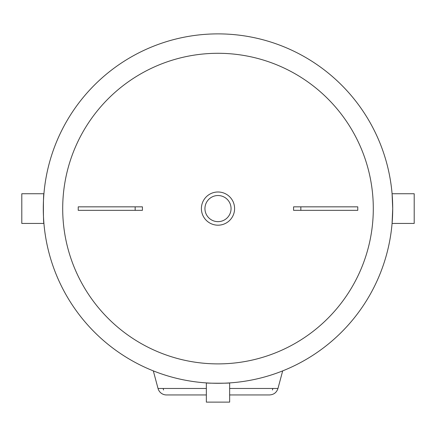 <?xml version="1.0" encoding="UTF-8"?>
<svg xmlns="http://www.w3.org/2000/svg" width="436" height="436" viewBox="0 0 436 436"><rect width="100%" height="100%" fill="white"/><g stroke="black" fill="none" stroke-linecap="round" stroke-linejoin="round"><path stroke-width="0.65" d="M43.922 193.737C43.235 192.821 43.235 224.355 43.922 223.439L21.8 223.439L21.8 193.737L43.922 193.737M392.078 223.439L392.711 208.588L392.078 193.737L414.2 193.737L414.2 223.439L392.078 223.439M206.353 382.912C205.634 383.331 230.366 383.331 229.647 382.912L229.647 402.123L206.353 402.123L206.353 382.912M158.034 388.492A8.736 8.736 0 0 0 166.465 394.945L206.353 394.945M229.647 394.945L269.535 394.945C273.803 394.689 276.615 392.531 277.972 388.471L229.647 388.471M158.284 388.471L158.633 388.471M160.192 388.471L163.151 388.471L163.56 389.997L163.151 388.471M272.44 389.997L272.849 388.471L276.795 388.471M206.353 388.471L158.028 388.471L153.314 370.883L158.028 388.471M392.711 208.588A174.711 174.711 0 0 0 130.647 57.285A174.711 174.711 0 0 0 130.647 359.891A174.711 174.711 0 0 0 392.711 208.588A174.711 174.711 0 0 0 130.647 57.285A174.711 174.711 0 0 0 130.647 359.891A174.711 174.711 0 0 0 392.711 208.588M204.942 208.588A13.058 13.058 0 0 1 218 195.53A13.058 13.058 0 0 1 231.058 208.588A13.058 13.058 0 0 1 218 221.646A13.058 13.058 0 0 1 204.942 208.588M234.595 208.588A16.595 16.595 0 0 0 209.7 194.216A16.595 16.595 0 0 0 209.7 222.965A16.595 16.595 0 0 0 234.595 208.588M142.43 210.337L78.229 210.337L78.229 206.844L142.43 206.844L142.43 210.337M357.771 210.337L293.57 210.337L293.57 206.844L357.771 206.844L357.771 210.337M373.298 208.588A155.298 155.298 0 0 0 140.348 74.098A155.298 155.298 0 0 0 140.348 343.083A155.298 155.298 0 0 0 373.298 208.588M135.155 206.844L135.155 210.337M300.845 210.337L300.845 206.844M277.972 388.471L282.681 370.883"/></g></svg>

